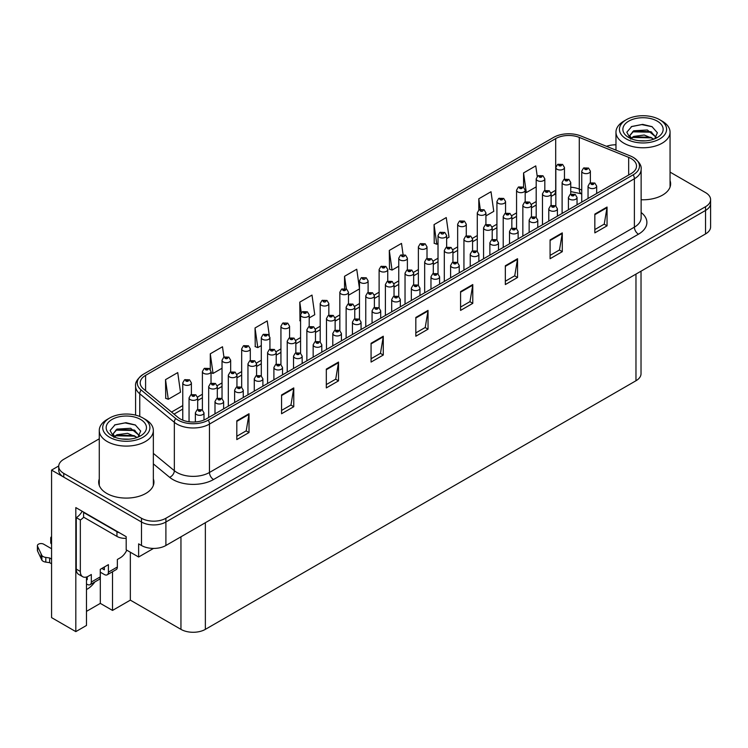 <?xml version="1.0" encoding="UTF-8"?>
<svg xmlns="http://www.w3.org/2000/svg" width="748" height="748" viewBox="0 0 748 748"><rect width="100%" height="100%" fill="white"/><g stroke="black" fill="none" stroke-linecap="round" stroke-linejoin="round"><path stroke-width="1.12" d="M86.478 589.536A18.41 10.631 120 0 0 87.292 589.097A18.41 10.631 120 0 0 94.856 581.935M86.478 577.026L86.478 625.459L75.819 631.621L75.819 507.593L126.188 536.671L126.188 549.827L138.632 557.008L138.632 543.861L141.484 545.498A17.26 9.967 0 0 0 165.897 545.498L705.542 233.937A17.26 9.967 0 0 0 710.6 226.896L710.6 203.4A17.26 9.967 0 0 1 705.542 210.45A17.26 9.967 0 0 0 710.6 203.4L710.6 199.641A17.26 9.967 0 0 0 705.542 192.601L670.058 172.105M153.518 548.424L138.632 557.008M615.969 144.635L614.978 144.822M99.269 438.805L63.776 459.3A17.26 9.967 0 0 0 58.718 466.341A17.26 9.967 0 0 0 63.776 473.391L141.484 518.252A17.26 9.967 0 0 0 165.897 518.252L165.897 522.01L705.542 210.45L165.897 522.01A17.26 9.967 0 0 1 141.484 522.01A17.26 9.967 0 0 0 165.897 522.01L165.897 545.498M75.819 631.621L51.575 617.614L51.575 470.099L141.484 522.01L63.776 477.149A17.26 9.967 0 0 1 58.718 470.099L58.718 466.341M58.737 465.967L51.575 470.099M641.027 271.187L641.027 373.701A17.26 9.967 180 0 1 635.968 380.751L205.363 629.358A17.26 9.967 180 0 1 180.951 629.358L130.339 600.139L130.339 552.22M130.339 600.139L112.518 610.424L112.518 571.734M86.478 611.368L100.316 603.384L112.518 610.424M100.316 603.384L100.316 572.192M99.269 478.916A27.62 15.942 0 0 0 98.689 482.151A27.62 15.942 0 0 0 106.777 493.428A27.62 15.942 0 0 0 136.875 496.878A27.62 15.942 0 0 0 153.929 482.151A27.62 15.942 0 0 0 153.349 478.916M99.269 482.675A27.62 15.942 0 0 0 98.886 484.031M631.134 158.557A18.41 10.631 180 0 1 636.52 166.075A18.41 10.631 180 0 1 631.134 173.592L206.214 418.917A18.41 10.631 180 0 1 178.118 417.496L143.532 388.979A18.41 10.631 180 0 1 140.203 382.883A18.41 10.631 180 0 1 145.589 375.365L555.699 138.595A18.41 10.631 180 0 1 579.279 137.398L628.675 157.37A18.41 10.631 180 0 1 631.134 158.557M633.219 157.351A21.374 12.342 0 0 0 630.368 155.967L580.981 136.005A21.374 12.342 0 0 0 553.614 137.389L143.504 374.159A21.374 12.342 0 0 0 143.205 374.337A21.374 12.342 0 0 0 141.11 389.96L175.687 418.478A21.374 12.342 0 0 0 208.309 420.124L633.219 174.798A21.374 12.342 0 0 0 633.519 157.529A21.374 12.342 0 0 0 633.219 157.351M236.807 420.797L236.807 439.59L249.019 432.54L249.019 413.747L236.807 420.797M236.807 436.252L246.214 430.829L248.962 414.373A4.6 2.655 -120 0 0 249.019 413.747M246.129 430.876L249.019 432.54M281.566 394.963L281.566 413.747L293.768 406.706L293.768 387.913L281.566 394.963M281.566 410.418L290.963 404.986L293.721 388.539A4.6 2.655 -120 0 0 293.768 387.913M290.879 405.033L293.768 406.706M326.315 369.119L326.315 387.913L338.526 380.863L338.526 362.069L326.315 369.119M326.315 384.575L335.721 379.152L338.47 362.696A4.6 2.655 -120 0 0 338.526 362.069M335.637 379.199L338.526 380.863M371.073 343.285L371.073 362.069L383.275 355.029L383.275 336.235L371.073 343.285M371.073 358.741L380.47 353.308L383.228 336.862A4.6 2.655 -120 0 0 383.275 336.235M380.386 353.355L383.275 355.029M594.838 214.087L594.838 232.88L607.049 225.831L607.049 207.046L594.838 214.087M594.838 229.552L604.244 224.119L606.993 207.663A4.6 2.655 -120 0 0 607.049 207.046M604.16 224.166L607.049 225.831M550.089 239.93L550.089 258.724L562.29 251.674L562.29 232.88L550.089 239.93M550.089 255.386L559.485 249.963L562.244 233.507A4.6 2.655 -120 0 0 562.29 232.88M559.401 250.01L562.29 251.674M505.33 265.764L505.33 284.558L517.541 277.508L517.541 258.724L505.33 265.764M505.33 281.22L514.736 275.797L517.485 259.341A4.6 2.655 -120 0 0 517.541 258.724M514.652 275.844L517.541 277.508M460.581 291.608L460.581 310.401L472.783 303.351L472.783 284.558L460.581 291.608M460.581 307.063L469.978 301.631L472.736 285.184A4.6 2.655 -120 0 0 472.783 284.558M469.894 301.687L472.783 303.351M415.823 317.442L415.823 336.235L428.034 329.185L428.034 310.392L415.823 317.442M415.823 332.897L425.229 327.474L427.978 311.018A4.6 2.655 -120 0 0 428.034 310.392M425.144 327.521L428.034 329.185M641.13 199.744A27.62 15.942 0 0 0 670.629 183.84A27.62 15.942 0 0 0 670.058 180.595M165.897 518.252L705.542 206.691A17.26 9.967 0 0 0 710.6 199.641M615.969 144.813A17.26 9.967 0 0 0 606.497 146.318M269.299 335.562L267.242 320.92L255.04 327.97L255.236 346.642M223.942 357.123L222.493 346.754L210.282 353.804L210.282 369.428M165.532 379.647L168.281 399.273L180.492 392.233L177.734 372.598L165.532 379.647L165.729 398.319M403.06 254.488L401.508 243.409L389.297 250.449L389.493 269.13M446.649 238.565L449.015 237.2L446.257 217.565L434.055 224.615L434.251 243.287M485.92 215.892L493.764 211.366L491.015 191.731L478.804 198.772L478.804 209.992M537.242 176.378L535.764 165.888L523.563 172.938L523.563 187.243M309.204 317.919L314.749 314.712L312 295.086L299.789 302.127L299.985 320.808M359.479 288.7L356.749 269.243L344.548 276.293L344.548 288.513M348.475 295.245L359.479 288.896M344.548 276.293L346.324 288.971M389.297 250.449L392.055 270.084L398.749 266.223M392.055 270.084L389.297 269.056M434.055 224.615L436.804 244.25L438.019 243.549M436.804 244.25L434.055 243.222M478.804 198.772L480.281 209.309M523.563 172.938L526.312 192.573L536.194 186.869M526.312 192.573L525.19 192.152M300.574 321.023L299.789 320.733M299.789 302.127L301.285 312.795M255.04 327.97L257.789 347.605L261.304 345.576M269.935 340.592L269.935 340.116M257.789 347.605L255.04 346.567M210.282 353.804L213.04 373.439L222.034 368.24M213.04 373.439L211.03 372.691M168.281 399.273L165.532 398.245M153.733 484.031A27.62 15.942 0 0 0 153.349 482.675M670.432 185.719A27.62 15.942 0 0 0 670.058 184.354M564.46 179.165L564.46 167.505A4.32 2.487 180 0 1 561.795 169.805A4.32 2.487 180 0 1 557.092 169.272A4.32 2.487 180 0 1 555.829 167.505L557.55 164.513A2.88 1.73 57.8 0 1 559.083 164.597A1.44 0.832 0 0 0 559.121 165.747A1.44 0.832 0 0 0 561.159 165.747A1.44 0.832 0 0 0 561.159 164.569A1.44 0.832 0 0 0 559.167 164.541L560.72 165.158L559.738 165.392L559.083 164.597M559.167 164.541A2.88 1.59 -117.9 0 0 557.821 164.354A2.88 1.59 -117.9 0 0 557.699 164.429M590.378 182.802L590.378 171.152A4.32 2.487 180 0 1 587.713 173.452A4.32 2.487 180 0 1 583.01 172.91A4.32 2.487 180 0 1 581.748 171.152L583.468 168.15A2.88 1.73 57.8 0 1 585.001 168.235A1.44 0.832 0 0 0 585.039 169.385A1.44 0.832 0 0 0 587.077 169.385A1.44 0.832 0 0 0 587.077 168.207A1.44 0.832 0 0 0 585.086 168.188L586.638 168.796L585.656 169.029L585.001 168.235M585.665 169.039L585.665 168.552M585.086 168.188A2.88 1.59 -117.9 0 0 583.739 167.991A2.88 1.59 -117.9 0 0 583.618 168.076M596.68 193.48L596.68 186.112A4.32 2.487 180 0 1 594.015 188.412A4.32 2.487 180 0 1 589.312 187.87A4.32 2.487 180 0 1 588.05 186.112L589.77 183.11A2.88 1.73 57.8 0 1 591.303 183.204A1.44 0.832 0 0 0 591.35 184.345A1.44 0.832 0 0 0 593.379 184.345A1.44 0.832 0 0 0 593.379 183.176A1.44 0.832 0 0 0 591.397 183.148L592.94 183.765L591.958 183.999L591.303 183.204M591.977 184.008L591.977 183.512M591.397 183.148A2.88 1.59 -117.9 0 0 590.05 182.951A2.88 1.59 -117.9 0 0 589.92 183.036M544.825 190.497L544.825 178.847A4.32 2.487 180 0 1 542.16 181.147A4.32 2.487 180 0 1 537.457 180.605A4.32 2.487 180 0 1 536.194 178.847L537.915 175.845A2.88 1.73 57.8 0 1 539.448 175.93A1.44 0.832 0 0 0 539.486 177.08A1.44 0.832 0 0 0 541.524 177.08A1.44 0.832 0 0 0 541.524 175.902A1.44 0.832 0 0 0 539.532 175.883L541.085 176.491L540.103 176.724L539.448 175.93M539.532 175.883A2.88 1.59 -117.9 0 0 538.186 175.687A2.88 1.59 -117.9 0 0 538.064 175.771M525.19 201.838L525.19 190.179A4.32 2.487 180 0 1 522.525 192.479A4.32 2.487 180 0 1 517.822 191.937A4.32 2.487 180 0 1 516.559 190.179L518.28 187.187A2.88 1.73 57.8 0 1 519.813 187.271A1.44 0.832 0 0 0 519.86 188.421A1.44 0.832 0 0 0 521.889 188.421A1.44 0.832 0 0 0 521.889 187.243A1.44 0.832 0 0 0 519.897 187.215L521.45 187.832L520.468 188.066L519.813 187.271M519.897 187.215A2.88 1.59 -117.9 0 0 518.551 187.019A2.88 1.59 -117.9 0 0 518.429 187.103M505.555 213.171L505.555 201.511A4.32 2.487 180 0 1 502.89 203.821A4.32 2.487 180 0 1 498.187 203.278A4.32 2.487 180 0 1 496.924 201.511L498.645 198.519A2.88 1.73 57.8 0 1 500.178 198.603A1.44 0.832 0 0 0 500.225 199.753A1.44 0.832 0 0 0 502.254 199.753A1.44 0.832 0 0 0 502.254 198.575A1.44 0.832 0 0 0 500.262 198.557L501.815 199.164L500.833 199.398L500.178 198.603M500.262 198.557A2.88 1.59 -117.9 0 0 498.925 198.36A2.88 1.59 -117.9 0 0 498.794 198.444M485.92 224.503L485.92 212.853A4.32 2.487 180 0 1 483.255 215.153A4.32 2.487 180 0 1 478.552 214.611A4.32 2.487 180 0 1 477.289 212.853L479.01 209.851A2.88 1.73 57.8 0 1 480.543 209.945A1.44 0.832 0 0 0 480.59 211.086A1.44 0.832 0 0 0 482.619 211.086A1.44 0.832 0 0 0 482.619 209.917A1.44 0.832 0 0 0 480.627 209.889L481.216 210.253M480.627 209.889A2.88 1.59 -117.9 0 0 479.29 209.692A2.88 1.59 -117.9 0 0 479.159 209.777M481.179 210.282L480.543 209.945M570.743 194.134L570.743 182.484A4.32 2.487 180 0 1 568.078 184.784A4.32 2.487 180 0 1 563.375 184.242A4.32 2.487 180 0 1 562.113 182.484L563.833 179.492A2.88 1.73 57.8 0 1 565.366 179.576A1.44 0.832 0 0 0 565.404 180.726A1.44 0.832 0 0 0 567.442 180.726A1.44 0.832 0 0 0 567.442 179.548A1.44 0.832 0 0 0 565.451 179.52L567.003 180.137L566.021 180.371L565.366 179.576M566.04 180.38L566.04 179.894M565.451 179.52A2.88 1.59 -117.9 0 0 564.104 179.324A2.88 1.59 -117.9 0 0 563.983 179.408M551.108 205.476L551.108 193.816A4.32 2.487 180 0 1 548.443 196.126A4.32 2.487 180 0 1 543.74 195.583A4.32 2.487 180 0 1 542.478 193.816L544.198 190.824A2.88 1.73 57.8 0 1 545.731 190.908A1.44 0.832 0 0 0 545.769 192.058A1.44 0.832 0 0 0 547.807 192.058A1.44 0.832 0 0 0 547.807 190.88A1.44 0.832 0 0 0 545.816 190.862L547.368 191.469L546.386 191.703L545.731 190.908M546.405 191.712L546.405 191.226M545.816 190.862A2.88 1.59 -117.9 0 0 544.469 190.665A2.88 1.59 -117.9 0 0 544.348 190.749M531.473 216.808L531.473 205.158A4.32 2.487 180 0 1 528.808 207.458A4.32 2.487 180 0 1 524.105 206.916A4.32 2.487 180 0 1 522.843 205.158L524.563 202.156A2.88 1.73 57.8 0 1 526.096 202.241A1.44 0.832 0 0 0 526.134 203.391A1.44 0.832 0 0 0 528.172 203.391A1.44 0.832 0 0 0 528.172 202.222A1.44 0.832 0 0 0 526.181 202.194L527.733 202.811L526.751 203.045L526.096 202.241M526.77 203.054L526.77 202.558M526.181 202.194A2.88 1.59 -117.9 0 0 524.834 201.997A2.88 1.59 -117.9 0 0 524.713 202.082M511.838 228.14L511.838 216.49A4.32 2.487 180 0 1 509.173 218.79A4.32 2.487 180 0 1 504.47 218.257A4.32 2.487 180 0 1 503.208 216.49L504.928 213.498A2.88 1.73 57.8 0 1 506.461 213.582A1.44 0.832 0 0 0 506.499 214.732A1.44 0.832 0 0 0 508.537 214.732A1.44 0.832 0 0 0 508.537 213.554A1.44 0.832 0 0 0 506.546 213.526L508.098 214.143L507.116 214.377L506.461 213.582M507.135 214.386L507.135 213.9M506.546 213.526A2.88 1.59 -117.9 0 0 505.199 213.339A2.88 1.59 -117.9 0 0 505.078 213.414M577.045 204.821L577.045 197.444A4.32 2.487 180 0 1 574.38 199.744A4.32 2.487 180 0 1 569.677 199.211A4.32 2.487 180 0 1 568.415 197.444L570.135 194.452A2.88 1.73 57.8 0 1 571.668 194.536A1.44 0.832 0 0 0 571.715 195.686A1.44 0.832 0 0 0 573.744 195.686A1.44 0.832 0 0 0 573.744 194.508A1.44 0.832 0 0 0 571.762 194.489L573.305 195.097L572.323 195.331L571.668 194.536M572.342 195.34L572.342 194.854M571.762 194.489A2.88 1.59 -117.9 0 0 570.415 194.293A2.88 1.59 -117.9 0 0 570.285 194.368M557.41 216.153L557.41 208.786A4.32 2.487 180 0 1 554.745 211.086A4.32 2.487 180 0 1 550.042 210.543A4.32 2.487 180 0 1 548.78 208.786L550.5 205.784A2.88 1.73 57.8 0 1 552.033 205.868A1.44 0.832 0 0 0 552.08 207.018A1.44 0.832 0 0 0 554.109 207.018A1.44 0.832 0 0 0 554.109 205.85A1.44 0.832 0 0 0 552.127 205.822L553.67 206.429L552.688 206.672L552.033 205.868M552.707 206.682L552.707 206.186M552.127 205.822A2.88 1.59 -117.9 0 0 550.78 205.625A2.88 1.59 -117.9 0 0 550.65 205.709M537.775 227.495L537.775 220.118A4.32 2.487 180 0 1 535.11 222.418A4.32 2.487 180 0 1 530.407 221.876A4.32 2.487 180 0 1 529.145 220.118L530.865 217.126A2.88 1.73 57.8 0 1 532.398 217.21A1.44 0.832 0 0 0 532.445 218.36A1.44 0.832 0 0 0 534.474 218.36A1.44 0.832 0 0 0 534.474 217.182A1.44 0.832 0 0 0 532.492 217.154L534.035 217.771L533.053 218.005L532.398 217.21M533.072 218.014L533.072 217.528M532.492 217.154A2.88 1.59 -117.9 0 0 531.145 216.967A2.88 1.59 -117.9 0 0 531.015 217.042M518.14 238.827L518.14 231.45A4.32 2.487 180 0 1 515.475 233.759A4.32 2.487 180 0 1 510.772 233.217A4.32 2.487 180 0 1 509.51 231.45L511.23 228.458A2.88 1.73 57.8 0 1 512.763 228.542A1.44 0.832 0 0 0 512.81 229.692A1.44 0.832 0 0 0 514.839 229.692A1.44 0.832 0 0 0 514.839 228.514A1.44 0.832 0 0 0 512.857 228.495L514.4 229.103L513.418 229.337L512.763 228.542M513.437 229.346L513.437 228.86M512.857 228.495A2.88 1.59 -117.9 0 0 511.51 228.299A2.88 1.59 -117.9 0 0 511.38 228.383M645.627 140.867L638.549 140.68M640.559 140.876L643.598 140.961M653.939 139.109L644.243 135.014L633.659 136.435L631.003 138.305M653.649 139.212L650.769 137.295L633.659 136.809L630.629 139.147M656.155 137.314L647.347 129.984L633.65 130.797L629.779 135.491L631.695 138.96M629.788 135.668L633.659 131.171L650.854 131.695L656.09 137.389M662.13 121.12L659.689 119.708A23.59 13.623 180 0 1 659.689 138.969A23.59 13.623 180 0 1 626.328 138.969A23.59 13.623 180 0 1 626.328 119.708A23.59 13.623 180 0 1 659.689 119.708L662.13 121.12A27.04 15.614 180 0 1 670.058 132.162A27.04 15.614 180 0 1 662.13 143.195A27.04 15.614 180 0 1 623.888 143.195A27.04 15.614 180 0 1 615.969 132.162A27.04 15.614 180 0 1 623.888 121.12L626.328 119.708M628.769 121.12A20.14 11.622 180 0 1 657.249 121.12A20.14 11.622 180 0 1 657.249 137.557A20.14 11.622 180 0 1 628.769 137.557A20.14 11.622 180 0 1 628.769 121.12M654.706 138.801L657.389 132.751L651.994 126.646L642.682 124.374L631.761 126.487L626.815 132.19L630.143 138.287M651.789 132.209L632.499 131.816M652.247 126.777L641.784 124.598L631.508 126.608M651.77 137.847L632.49 137.454M128.927 439.179L121.849 438.992M123.85 439.198L126.898 439.272M137.239 437.421L127.543 433.335L116.95 434.747L114.304 436.626M136.949 437.524L134.07 435.607L116.95 435.13L113.93 437.458M139.455 435.626L130.648 428.295L116.95 429.109L113.079 433.812L114.996 437.271M113.079 433.98L116.95 429.492L134.154 430.007L139.39 435.701M145.43 419.432L142.99 418.02A23.59 13.623 180 0 1 142.99 437.29A23.59 13.623 180 0 1 109.629 437.29A23.59 13.623 180 0 1 109.629 418.02A23.59 13.623 180 0 1 142.99 418.02L145.43 419.432A27.04 15.614 180 0 1 153.349 430.474A27.04 15.614 180 0 1 145.43 441.516A27.04 15.614 180 0 1 107.188 441.516A27.04 15.614 180 0 1 99.269 430.474A27.04 15.614 180 0 1 107.188 419.432L109.629 418.02M112.069 419.432A20.14 11.622 180 0 1 140.549 419.432A20.14 11.622 180 0 1 140.549 435.878A20.14 11.622 180 0 1 112.069 435.878A20.14 11.622 180 0 1 112.069 419.432M138.006 437.122L140.689 431.072L135.285 424.958L125.973 422.695L115.052 424.799L110.115 430.502L113.444 436.598M135.089 430.53L115.8 430.128M135.538 425.088L125.084 422.91L114.809 424.92M135.07 436.159L115.79 435.775M126.786 550.173A11.51 6.648 -60 0 1 120.204 557.84L117.361 559.476L117.361 566.993L108.404 572.164A5.75 3.319 60 0 1 107.216 574.801A5.75 3.319 60 0 1 104.337 574.511L100.269 572.164M108.404 572.164L108.404 564.647L100.269 569.35L100.269 576.858L91.321 582.028L91.321 574.511L88.47 576.156A11.51 6.648 -60 0 1 82.719 576.727A11.51 6.648 -60 0 1 80.335 571.463L80.335 519.972L76.268 517.625A11.51 6.648 120 0 0 82.177 511.267M101.896 568.405L104.337 569.817L104.337 566.993M119.558 532.838A11.51 6.648 180 0 1 116.95 531.716L83.589 512.455A11.51 6.648 0 0 0 83.935 512.277M83.589 512.455L83.589 517.149L116.95 536.41A11.51 6.648 0 0 0 126.188 538.326M82.719 576.727L78.652 574.38A11.51 6.648 -60 0 1 76.268 569.106L76.268 517.625M83.683 517.205A11.51 6.648 -60 0 1 80.335 519.972M86.478 579.233L87.254 579.681L87.254 576.755M51.575 563.777L49.639 562.664L49.639 557.961L51.575 559.083M91.321 582.028A5.75 3.319 60 0 1 90.125 584.665A5.75 3.319 60 0 1 87.254 584.375L86.478 583.936M51.575 548.742L43.674 544.189A3.675 2.122 180 0 0 39.672 543.721A3.675 2.122 180 0 0 37.4 545.685A3.675 2.122 180 0 0 37.522 546.236L41.888 555.502A5.75 3.319 0 0 0 45.806 557.419L49.639 557.961M49.639 562.664L45.806 562.122L45.806 557.419M41.888 555.502L41.888 560.196L37.522 550.93A3.675 2.122 0 0 1 37.4 550.378L37.4 545.685M41.888 560.196A5.75 3.319 0 0 0 45.806 562.122M90.125 584.665L99.082 579.494A5.75 3.319 -120 0 0 100.269 576.858M41.112 553.969L41.112 558.663M107.216 574.801L116.164 569.63A5.75 3.319 -120 0 0 117.361 566.993M51.575 539.336A3.675 2.122 180 0 1 50.733 537.99A3.675 2.122 180 0 1 51.575 536.634M50.733 537.99L50.733 542.683A3.675 2.122 0 0 0 51.575 544.03M466.285 235.844L466.285 224.185A4.32 2.487 180 0 1 463.62 226.485A4.32 2.487 180 0 1 458.917 225.952A4.32 2.487 180 0 1 457.654 224.185L459.375 221.193A2.88 1.73 57.8 0 1 460.908 221.277A1.44 0.832 0 0 0 460.955 222.427A1.44 0.832 0 0 0 462.984 222.427A1.44 0.832 0 0 0 462.984 221.249A1.44 0.832 0 0 0 460.992 221.221L462.545 221.838L461.563 222.072L460.908 221.277M460.992 221.221A2.88 1.59 -117.9 0 0 459.655 221.034A2.88 1.59 -117.9 0 0 459.524 221.109M446.649 247.177L446.649 235.527A4.32 2.487 180 0 1 443.985 237.827A4.32 2.487 180 0 1 439.282 237.284A4.32 2.487 180 0 1 438.019 235.527L439.74 232.525A2.88 1.73 57.8 0 1 441.273 232.609A1.44 0.832 0 0 0 441.32 233.759A1.44 0.832 0 0 0 443.349 233.759A1.44 0.832 0 0 0 443.349 232.591A1.44 0.832 0 0 0 441.367 232.563L441.946 232.927M441.367 232.563A2.88 1.59 -117.9 0 0 440.02 232.366A2.88 1.59 -117.9 0 0 439.889 232.45M441.909 233.395L441.273 232.609M427.014 258.518L427.014 246.859A4.32 2.487 180 0 1 424.35 249.159A4.32 2.487 180 0 1 419.647 248.617A4.32 2.487 180 0 1 418.384 246.859L420.105 243.867A2.88 1.73 57.8 0 1 421.638 243.951A1.44 0.832 0 0 0 421.685 245.101A1.44 0.832 0 0 0 423.714 245.101A1.44 0.832 0 0 0 423.714 243.923A1.44 0.832 0 0 0 421.732 243.895L423.274 244.512L422.293 244.746L421.638 243.951M421.732 243.895A2.88 1.59 -117.9 0 0 420.385 243.698A2.88 1.59 -117.9 0 0 420.254 243.783M407.38 269.85L407.38 258.191A4.32 2.487 180 0 1 404.715 260.5A4.32 2.487 180 0 1 400.012 259.958A4.32 2.487 180 0 1 398.749 258.191L400.47 255.199A2.88 1.73 57.8 0 1 402.003 255.283A1.44 0.832 0 0 0 402.05 256.433A1.44 0.832 0 0 0 404.079 256.433A1.44 0.832 0 0 0 404.079 255.255A1.44 0.832 0 0 0 402.097 255.236L402.676 255.601M402.097 255.236A2.88 1.59 -117.9 0 0 400.75 255.04A2.88 1.59 -117.9 0 0 400.619 255.124M402.639 256.068L402.003 255.283M387.745 281.183L387.745 269.532A4.32 2.487 180 0 1 385.08 271.833A4.32 2.487 180 0 1 380.377 271.29A4.32 2.487 180 0 1 379.114 269.532L380.835 266.531A2.88 1.73 57.8 0 1 382.368 266.625A1.44 0.832 0 0 0 382.415 267.765A1.44 0.832 0 0 0 384.444 267.765A1.44 0.832 0 0 0 384.444 266.597A1.44 0.832 0 0 0 382.462 266.569L384.005 267.186L383.023 267.419L382.368 266.625M382.462 266.569A2.88 1.59 -117.9 0 0 381.115 266.372A2.88 1.59 -117.9 0 0 380.984 266.456M368.11 292.524L368.11 280.865A4.32 2.487 180 0 1 365.445 283.165A4.32 2.487 180 0 1 360.742 282.632A4.32 2.487 180 0 1 359.479 280.865L361.2 277.873A2.88 1.73 57.8 0 1 362.733 277.957A1.44 0.832 0 0 0 362.78 279.107A1.44 0.832 0 0 0 364.809 279.107A1.44 0.832 0 0 0 364.809 277.929A1.44 0.832 0 0 0 362.827 277.901L363.406 278.275M362.827 277.901A2.88 1.59 -117.9 0 0 361.48 277.714A2.88 1.59 -117.9 0 0 361.349 277.789M363.369 278.742L362.733 277.957M348.475 303.856L348.475 292.206A4.32 2.487 180 0 1 345.81 294.506A4.32 2.487 180 0 1 341.107 293.964A4.32 2.487 180 0 1 339.844 292.206L341.565 289.205A2.88 1.73 57.8 0 1 343.098 289.289A1.44 0.832 0 0 0 343.145 290.439A1.44 0.832 0 0 0 345.174 290.439A1.44 0.832 0 0 0 345.174 289.27A1.44 0.832 0 0 0 343.192 289.242L344.735 289.85L343.753 290.084L343.098 289.289M343.192 289.242A2.88 1.59 -117.9 0 0 341.845 289.046A2.88 1.59 -117.9 0 0 341.714 289.13M328.839 315.198L328.839 303.538A4.32 2.487 180 0 1 326.175 305.839A4.32 2.487 180 0 1 321.472 305.296A4.32 2.487 180 0 1 320.209 303.538L321.93 300.546A2.88 1.73 57.8 0 1 323.463 300.631A1.44 0.832 0 0 0 323.51 301.781A1.44 0.832 0 0 0 325.539 301.781A1.44 0.832 0 0 0 325.539 300.603A1.44 0.832 0 0 0 323.557 300.574L324.136 300.948M323.557 300.574A2.88 1.59 -117.9 0 0 322.21 300.387A2.88 1.59 -117.9 0 0 322.079 300.462M324.099 301.416L323.463 300.631M309.204 326.53L309.204 314.871A4.32 2.487 180 0 1 306.54 317.18A4.32 2.487 180 0 1 301.837 316.638A4.32 2.487 180 0 1 300.574 314.871L302.295 311.879A2.88 1.73 57.8 0 1 303.828 311.963A1.44 0.832 0 0 0 303.875 313.113A1.44 0.832 0 0 0 305.904 313.113A1.44 0.832 0 0 0 305.904 311.935A1.44 0.832 0 0 0 303.922 311.916L305.464 312.524L304.483 312.757L303.828 311.963M303.922 311.916A2.88 1.59 -117.9 0 0 302.575 311.72A2.88 1.59 -117.9 0 0 302.444 311.804M492.203 239.482L492.203 227.831A4.32 2.487 180 0 1 489.538 230.132A4.32 2.487 180 0 1 484.835 229.589A4.32 2.487 180 0 1 483.573 227.831L485.293 224.83A2.88 1.73 57.8 0 1 486.826 224.914A1.44 0.832 0 0 0 486.864 226.064A1.44 0.832 0 0 0 488.902 226.064A1.44 0.832 0 0 0 488.902 224.896A1.44 0.832 0 0 0 486.911 224.868L488.463 225.475L487.481 225.709L486.826 224.914M487.5 225.728L487.5 225.232M486.911 224.868A2.88 1.59 -117.9 0 0 485.564 224.671A2.88 1.59 -117.9 0 0 485.443 224.755M472.568 250.814L472.568 239.164A4.32 2.487 180 0 1 469.903 241.464A4.32 2.487 180 0 1 465.2 240.921A4.32 2.487 180 0 1 463.938 239.164L465.658 236.172A2.88 1.73 57.8 0 1 467.191 236.256A1.44 0.832 0 0 0 467.229 237.406A1.44 0.832 0 0 0 469.267 237.406A1.44 0.832 0 0 0 469.267 236.228A1.44 0.832 0 0 0 467.276 236.2L468.828 236.817L467.846 237.051L467.191 236.256M467.865 237.06L467.865 236.574M467.276 236.2A2.88 1.59 -117.9 0 0 465.929 236.003A2.88 1.59 -117.9 0 0 465.808 236.088M452.933 262.155L452.933 250.496A4.32 2.487 180 0 1 450.268 252.805A4.32 2.487 180 0 1 445.565 252.263A4.32 2.487 180 0 1 444.303 250.496L446.023 247.504A2.88 1.73 57.8 0 1 447.556 247.588A1.44 0.832 0 0 0 447.603 248.738A1.44 0.832 0 0 0 449.632 248.738A1.44 0.832 0 0 0 449.632 247.56A1.44 0.832 0 0 0 447.641 247.541L449.193 248.149L448.211 248.383L447.556 247.588M448.23 248.392L448.23 247.906M447.641 247.541A2.88 1.59 -117.9 0 0 446.294 247.345A2.88 1.59 -117.9 0 0 446.173 247.429M433.298 273.488L433.298 261.837A4.32 2.487 180 0 1 430.633 264.137A4.32 2.487 180 0 1 425.93 263.595A4.32 2.487 180 0 1 424.668 261.837L426.388 258.836A2.88 1.73 57.8 0 1 427.921 258.93A1.44 0.832 0 0 0 427.968 260.07A1.44 0.832 0 0 0 429.997 260.07A1.44 0.832 0 0 0 429.997 258.901A1.44 0.832 0 0 0 428.006 258.873L429.558 259.491L428.576 259.724L427.921 258.93M428.595 259.734L428.595 259.238M428.006 258.873A2.88 1.59 -117.9 0 0 426.669 258.677A2.88 1.59 -117.9 0 0 426.538 258.761M413.663 284.82L413.663 273.17A4.32 2.487 180 0 1 410.998 275.47A4.32 2.487 180 0 1 406.295 274.937A4.32 2.487 180 0 1 405.033 273.17L406.753 270.178A2.88 1.73 57.8 0 1 408.286 270.262A1.44 0.832 0 0 0 408.333 271.412A1.44 0.832 0 0 0 410.362 271.412A1.44 0.832 0 0 0 410.362 270.234A1.44 0.832 0 0 0 408.371 270.206L409.923 270.823L408.941 271.056L408.286 270.262M408.96 271.066L408.96 270.58M408.371 270.206A2.88 1.59 -117.9 0 0 407.034 270.019A2.88 1.59 -117.9 0 0 406.903 270.093M394.028 296.161L394.028 284.511A4.32 2.487 180 0 1 391.363 286.811A4.32 2.487 180 0 1 386.66 286.269A4.32 2.487 180 0 1 385.398 284.511L387.118 281.51A2.88 1.73 57.8 0 1 388.651 281.594A1.44 0.832 0 0 0 388.698 282.744A1.44 0.832 0 0 0 390.727 282.744A1.44 0.832 0 0 0 390.727 281.575A1.44 0.832 0 0 0 388.736 281.547L390.288 282.155L389.306 282.389L388.651 281.594M389.325 282.407L389.325 281.912M388.736 281.547A2.88 1.59 -117.9 0 0 387.399 281.351A2.88 1.59 -117.9 0 0 387.268 281.435M374.393 307.493L374.393 295.843A4.32 2.487 180 0 1 371.728 298.143A4.32 2.487 180 0 1 367.025 297.601A4.32 2.487 180 0 1 365.763 295.843L367.483 292.851A2.88 1.73 57.8 0 1 369.016 292.936A1.44 0.832 0 0 0 369.063 294.086A1.44 0.832 0 0 0 371.092 294.086A1.44 0.832 0 0 0 371.092 292.907A1.44 0.832 0 0 0 369.11 292.879L370.653 293.496L369.671 293.73L369.016 292.936M369.69 293.74L369.69 293.253M369.11 292.879A2.88 1.59 -117.9 0 0 367.764 292.692A2.88 1.59 -117.9 0 0 367.633 292.767M354.758 318.835L354.758 307.176A4.32 2.487 180 0 1 352.093 309.485A4.32 2.487 180 0 1 347.39 308.943A4.32 2.487 180 0 1 346.128 307.176L347.848 304.184A2.88 1.73 57.8 0 1 349.381 304.268A1.44 0.832 0 0 0 349.428 305.418A1.44 0.832 0 0 0 351.457 305.418A1.44 0.832 0 0 0 351.457 304.24A1.44 0.832 0 0 0 349.475 304.221L351.018 304.829L350.036 305.062L349.381 304.268M350.055 305.072L350.055 304.586M349.475 304.221A2.88 1.59 -117.9 0 0 348.129 304.025A2.88 1.59 -117.9 0 0 347.998 304.109M335.123 330.167L335.123 318.517A4.32 2.487 180 0 1 332.458 320.817A4.32 2.487 180 0 1 327.755 320.275A4.32 2.487 180 0 1 326.493 318.517L328.213 315.516A2.88 1.73 57.8 0 1 329.746 315.609A1.44 0.832 0 0 0 329.793 316.75A1.44 0.832 0 0 0 331.822 316.75A1.44 0.832 0 0 0 331.822 315.581A1.44 0.832 0 0 0 329.84 315.553L331.383 316.17L330.401 316.404L329.746 315.609M330.42 316.413L330.42 315.918M329.84 315.553A2.88 1.59 -117.9 0 0 328.494 315.357A2.88 1.59 -117.9 0 0 328.363 315.441M315.488 341.499L315.488 329.849A4.32 2.487 180 0 1 312.823 332.149A4.32 2.487 180 0 1 308.12 331.616A4.32 2.487 180 0 1 306.858 329.849L308.578 326.857A2.88 1.73 57.8 0 1 310.111 326.941A1.44 0.832 0 0 0 310.158 328.091A1.44 0.832 0 0 0 312.187 328.091A1.44 0.832 0 0 0 312.187 326.913A1.44 0.832 0 0 0 310.205 326.885L311.748 327.502L310.766 327.736L310.111 326.941M310.785 327.746L310.785 327.259M310.205 326.885A2.88 1.59 -117.9 0 0 308.859 326.698A2.88 1.59 -117.9 0 0 308.728 326.773M498.505 250.159L498.505 242.791A4.32 2.487 180 0 1 495.84 245.092A4.32 2.487 180 0 1 491.137 244.549A4.32 2.487 180 0 1 489.875 242.791L491.595 239.79A2.88 1.73 57.8 0 1 493.128 239.884A1.44 0.832 0 0 0 493.175 241.024A1.44 0.832 0 0 0 495.204 241.024A1.44 0.832 0 0 0 495.204 239.856A1.44 0.832 0 0 0 493.222 239.828L494.765 240.445L493.783 240.678L493.128 239.884M493.802 240.688L493.802 240.192M493.222 239.828A2.88 1.59 -117.9 0 0 491.875 239.631A2.88 1.59 -117.9 0 0 491.745 239.715M478.87 261.501L478.87 254.124A4.32 2.487 180 0 1 476.205 256.424A4.32 2.487 180 0 1 471.502 255.891A4.32 2.487 180 0 1 470.24 254.124L471.96 251.132A2.88 1.73 57.8 0 1 473.493 251.216A1.44 0.832 0 0 0 473.54 252.366A1.44 0.832 0 0 0 475.578 252.366A1.44 0.832 0 0 0 475.578 251.188A1.44 0.832 0 0 0 473.587 251.169L475.13 251.777L474.148 252.011L473.493 251.216M474.167 252.02L474.167 251.534M473.587 251.169A2.88 1.59 -117.9 0 0 472.24 250.973A2.88 1.59 -117.9 0 0 472.11 251.057M459.235 272.833L459.235 265.465A4.32 2.487 180 0 1 456.57 267.765A4.32 2.487 180 0 1 451.867 267.223A4.32 2.487 180 0 1 450.605 265.465L452.325 262.464A2.88 1.73 57.8 0 1 453.858 262.548A1.44 0.832 0 0 0 453.905 263.698A1.44 0.832 0 0 0 455.943 263.698A1.44 0.832 0 0 0 455.943 262.529A1.44 0.832 0 0 0 453.952 262.501L455.495 263.109L454.513 263.352L453.858 262.548M454.532 263.361L454.532 262.866M453.952 262.501A2.88 1.59 -117.9 0 0 452.605 262.305A2.88 1.59 -117.9 0 0 452.475 262.389M454.513 263.352L454.494 262.885M439.6 284.175L439.6 276.797A4.32 2.487 180 0 1 436.935 279.098A4.32 2.487 180 0 1 432.232 278.555A4.32 2.487 180 0 1 430.97 276.797L432.69 273.805A2.88 1.73 57.8 0 1 434.223 273.89A1.44 0.832 0 0 0 434.27 275.04A1.44 0.832 0 0 0 436.308 275.04A1.44 0.832 0 0 0 436.308 273.861A1.44 0.832 0 0 0 434.317 273.833L435.86 274.451L434.878 274.684L434.223 273.89M434.897 274.694L434.897 274.207M434.317 273.833A2.88 1.59 -117.9 0 0 432.97 273.646A2.88 1.59 -117.9 0 0 432.84 273.721M419.965 295.507L419.965 288.13A4.32 2.487 180 0 1 417.3 290.439A4.32 2.487 180 0 1 412.597 289.897A4.32 2.487 180 0 1 411.335 288.13L413.055 285.138A2.88 1.73 57.8 0 1 414.588 285.222A1.44 0.832 0 0 0 414.635 286.372A1.44 0.832 0 0 0 416.673 286.372A1.44 0.832 0 0 0 416.673 285.194A1.44 0.832 0 0 0 414.682 285.175L416.225 285.783L415.243 286.017L414.588 285.222M415.262 286.026L415.262 285.54M414.682 285.175A2.88 1.59 -117.9 0 0 413.335 284.979A2.88 1.59 -117.9 0 0 413.205 285.063M400.33 306.848L400.33 299.471A4.32 2.487 180 0 1 397.665 301.771A4.32 2.487 180 0 1 392.971 301.229A4.32 2.487 180 0 1 391.7 299.471L393.42 296.479A2.88 1.73 57.8 0 1 394.953 296.563A1.44 0.832 0 0 0 395 297.704A1.44 0.832 0 0 0 397.038 297.704A1.44 0.832 0 0 0 397.038 296.535A1.44 0.832 0 0 0 395.047 296.507L396.59 297.124L395.608 297.358L394.953 296.563M395.627 297.367L395.627 296.872M395.047 296.507A2.88 1.59 -117.9 0 0 393.7 296.311A2.88 1.59 -117.9 0 0 393.57 296.395M380.695 318.181L380.695 310.803A4.32 2.487 180 0 1 378.039 313.103A4.32 2.487 180 0 1 373.336 312.571A4.32 2.487 180 0 1 372.065 310.803L373.785 307.811A2.88 1.73 57.8 0 1 375.318 307.896A1.44 0.832 0 0 0 375.365 309.046A1.44 0.832 0 0 0 377.403 309.046A1.44 0.832 0 0 0 377.403 307.867A1.44 0.832 0 0 0 375.412 307.849L376.955 308.457L375.973 308.69L375.318 307.896M375.992 308.7L375.992 308.213M375.412 307.849A2.88 1.59 -117.9 0 0 374.065 307.652A2.88 1.59 -117.9 0 0 373.944 307.737M361.06 329.513L361.06 322.145A4.32 2.487 180 0 1 358.404 324.445A4.32 2.487 180 0 1 353.701 323.903A4.32 2.487 180 0 1 352.43 322.145L354.15 319.144A2.88 1.73 57.8 0 1 355.693 319.228A1.44 0.832 0 0 0 355.73 320.378A1.44 0.832 0 0 0 357.768 320.378A1.44 0.832 0 0 0 357.768 319.209A1.44 0.832 0 0 0 355.777 319.181L357.32 319.789L356.338 320.032L355.693 319.228M356.357 320.041L356.357 319.546M355.777 319.181A2.88 1.59 -117.9 0 0 354.43 318.985A2.88 1.59 -117.9 0 0 354.309 319.069M341.425 340.854L341.425 333.477A4.32 2.487 180 0 1 338.769 335.777A4.32 2.487 180 0 1 334.066 335.235A4.32 2.487 180 0 1 332.795 333.477L334.524 330.485A2.88 1.73 57.8 0 1 336.058 330.569A1.44 0.832 0 0 0 336.095 331.719A1.44 0.832 0 0 0 338.133 331.719A1.44 0.832 0 0 0 338.133 330.541A1.44 0.832 0 0 0 336.142 330.513L337.694 331.13L336.703 331.364L336.058 330.569M336.722 331.373L336.722 330.887M336.142 330.513A2.88 1.59 -117.9 0 0 334.795 330.326A2.88 1.59 -117.9 0 0 334.674 330.401M321.799 352.186L321.799 344.809A4.32 2.487 180 0 1 319.134 347.119A4.32 2.487 180 0 1 314.431 346.576A4.32 2.487 180 0 1 313.16 344.809L314.889 341.817A2.88 1.73 57.8 0 1 316.423 341.901A1.44 0.832 0 0 0 316.46 343.051A1.44 0.832 0 0 0 318.498 343.051A1.44 0.832 0 0 0 318.498 341.873A1.44 0.832 0 0 0 316.507 341.855L318.059 342.462L317.068 342.696L316.423 341.901M317.087 342.706L317.087 342.219M316.507 341.855A2.88 1.59 -117.9 0 0 315.16 341.658A2.88 1.59 -117.9 0 0 315.039 341.743M289.57 337.862L289.57 326.212A4.32 2.487 180 0 1 286.905 328.512A4.32 2.487 180 0 1 282.202 327.97A4.32 2.487 180 0 1 280.939 326.212L282.66 323.211A2.88 1.73 57.8 0 1 284.193 323.304A1.44 0.832 0 0 0 284.24 324.445A1.44 0.832 0 0 0 286.278 324.445A1.44 0.832 0 0 0 286.278 323.276A1.44 0.832 0 0 0 284.287 323.248L284.866 323.613M284.287 323.248A2.88 1.59 -117.9 0 0 282.94 323.052A2.88 1.59 -117.9 0 0 282.809 323.136M284.829 324.09L284.193 323.304M269.935 349.204L269.935 337.544A4.32 2.487 180 0 1 267.27 339.844A4.32 2.487 180 0 1 262.567 339.312A4.32 2.487 180 0 1 261.304 337.544L263.025 334.552A2.88 1.73 57.8 0 1 264.558 334.637A1.44 0.832 0 0 0 264.605 335.787A1.44 0.832 0 0 0 266.643 335.787A1.44 0.832 0 0 0 266.643 334.608A1.44 0.832 0 0 0 264.652 334.58L266.195 335.197L265.213 335.431L264.558 334.637M264.652 334.58A2.88 1.59 -117.9 0 0 263.305 334.393A2.88 1.59 -117.9 0 0 263.174 334.468M250.299 360.536L250.299 348.886A4.32 2.487 180 0 1 247.635 351.186A4.32 2.487 180 0 1 242.932 350.644A4.32 2.487 180 0 1 241.669 348.886L243.39 345.885A2.88 1.73 57.8 0 1 244.923 345.969A1.44 0.832 0 0 0 244.97 347.119A1.44 0.832 0 0 0 247.008 347.119A1.44 0.832 0 0 0 247.008 345.95A1.44 0.832 0 0 0 245.017 345.922L246.56 346.53L245.578 346.763L244.923 345.969M245.596 346.782L245.596 346.287M245.017 345.922A2.88 1.59 -117.9 0 0 243.67 345.726A2.88 1.59 -117.9 0 0 243.539 345.81M230.665 371.878L230.665 360.218A4.32 2.487 180 0 1 228 362.518A4.32 2.487 180 0 1 223.297 361.976A4.32 2.487 180 0 1 222.034 360.218L223.755 357.226A2.88 1.73 57.8 0 1 225.288 357.31A1.44 0.832 0 0 0 225.335 358.46A1.44 0.832 0 0 0 227.373 358.46A1.44 0.832 0 0 0 227.373 357.282A1.44 0.832 0 0 0 225.382 357.254L226.924 357.871L225.943 358.105L225.288 357.31M225.382 357.254A2.88 1.59 -117.9 0 0 224.035 357.067A2.88 1.59 -117.9 0 0 223.904 357.142M211.03 383.21L211.03 371.55A4.32 2.487 180 0 1 208.365 373.86A4.32 2.487 180 0 1 203.671 373.317A4.32 2.487 180 0 1 202.399 371.55L204.12 368.558A2.88 1.73 57.8 0 1 205.653 368.642A1.44 0.832 0 0 0 205.7 369.793A1.44 0.832 0 0 0 207.738 369.793A1.44 0.832 0 0 0 207.738 368.614A1.44 0.832 0 0 0 205.747 368.596L207.29 369.203L206.308 369.437L205.653 368.642M206.326 369.447L206.326 368.96M205.747 368.596A2.88 1.59 -117.9 0 0 204.4 368.399A2.88 1.59 -117.9 0 0 204.269 368.484M191.394 394.542L191.394 382.892A4.32 2.487 180 0 1 188.739 385.192A4.32 2.487 180 0 1 184.036 384.65A4.32 2.487 180 0 1 182.764 382.892L184.485 379.891A2.88 1.73 57.8 0 1 186.018 379.984A1.44 0.832 0 0 0 186.065 381.125A1.44 0.832 0 0 0 188.103 381.125A1.44 0.832 0 0 0 188.103 379.956A1.44 0.832 0 0 0 186.112 379.928L187.655 380.545L186.673 380.779L186.018 379.984M186.112 379.928A2.88 1.59 -117.9 0 0 184.765 379.732A2.88 1.59 -117.9 0 0 184.644 379.816M295.853 352.841L295.853 341.191A4.32 2.487 180 0 1 293.188 343.491A4.32 2.487 180 0 1 288.485 342.949A4.32 2.487 180 0 1 287.223 341.191L288.943 338.19A2.88 1.73 57.8 0 1 290.476 338.274A1.44 0.832 0 0 0 290.523 339.424A1.44 0.832 0 0 0 292.552 339.424A1.44 0.832 0 0 0 292.552 338.255A1.44 0.832 0 0 0 290.57 338.227L292.113 338.835L291.131 339.068L290.476 338.274M291.15 339.087L291.15 338.592M290.57 338.227A2.88 1.59 -117.9 0 0 289.224 338.031A2.88 1.59 -117.9 0 0 289.093 338.115M276.218 364.173L276.218 352.523A4.32 2.487 180 0 1 273.553 354.823A4.32 2.487 180 0 1 268.85 354.281A4.32 2.487 180 0 1 267.588 352.523L269.308 349.531A2.88 1.73 57.8 0 1 270.841 349.615A1.44 0.832 0 0 0 270.888 350.765A1.44 0.832 0 0 0 272.917 350.765A1.44 0.832 0 0 0 272.917 349.587A1.44 0.832 0 0 0 270.935 349.559L272.478 350.176L271.496 350.41L270.841 349.615M271.515 350.419L271.515 349.933M270.935 349.559A2.88 1.59 -117.9 0 0 269.589 349.372A2.88 1.59 -117.9 0 0 269.458 349.447M256.583 375.515L256.583 363.855A4.32 2.487 180 0 1 253.918 366.165A4.32 2.487 180 0 1 249.215 365.622A4.32 2.487 180 0 1 247.953 363.855L249.673 360.863A2.88 1.73 57.8 0 1 251.206 360.947A1.44 0.832 0 0 0 251.253 362.097A1.44 0.832 0 0 0 253.282 362.097A1.44 0.832 0 0 0 253.282 360.919A1.44 0.832 0 0 0 251.3 360.901L252.843 361.508L251.861 361.742L251.206 360.947M251.88 361.752L251.88 361.265M251.3 360.901A2.88 1.59 -117.9 0 0 249.954 360.704A2.88 1.59 -117.9 0 0 249.823 360.788M236.948 386.847L236.948 375.197A4.32 2.487 180 0 1 234.283 377.497A4.32 2.487 180 0 1 229.58 376.955A4.32 2.487 180 0 1 228.318 375.197L230.038 372.195A2.88 1.73 57.8 0 1 231.571 372.289A1.44 0.832 0 0 0 231.618 373.43A1.44 0.832 0 0 0 233.647 373.43A1.44 0.832 0 0 0 233.647 372.261A1.44 0.832 0 0 0 231.665 372.233L233.208 372.85L232.226 373.084L231.571 372.289M232.245 373.093L232.245 372.598M231.665 372.233A2.88 1.59 -117.9 0 0 230.319 372.036A2.88 1.59 -117.9 0 0 230.188 372.121M217.313 398.179L217.313 386.529A4.32 2.487 180 0 1 214.648 388.829A4.32 2.487 180 0 1 209.945 388.296A4.32 2.487 180 0 1 208.683 386.529L210.403 383.537A2.88 1.73 57.8 0 1 211.936 383.621A1.44 0.832 0 0 0 211.983 384.771A1.44 0.832 0 0 0 214.022 384.771A1.44 0.832 0 0 0 214.022 383.593A1.44 0.832 0 0 0 212.03 383.565L213.573 384.182L212.591 384.416L211.936 383.621M212.61 384.425L212.61 383.939M212.03 383.565A2.88 1.59 -117.9 0 0 210.684 383.378A2.88 1.59 -117.9 0 0 210.553 383.453M197.678 409.521L197.678 397.871A4.32 2.487 180 0 1 195.013 400.171A4.32 2.487 180 0 1 190.31 399.628A4.32 2.487 180 0 1 189.048 397.871L190.768 394.869A2.88 1.73 57.8 0 1 192.301 394.953A1.44 0.832 0 0 0 192.348 396.103A1.44 0.832 0 0 0 194.387 396.103A1.44 0.832 0 0 0 194.387 394.935A1.44 0.832 0 0 0 192.395 394.907L193.938 395.514L192.956 395.748L192.301 394.953M192.975 395.767L192.975 395.271M192.395 394.907A2.88 1.59 -117.9 0 0 191.049 394.71A2.88 1.59 -117.9 0 0 190.918 394.794M302.164 363.528L302.164 356.151A4.32 2.487 180 0 1 299.499 358.451A4.32 2.487 180 0 1 294.796 357.909A4.32 2.487 180 0 1 293.534 356.151L295.254 353.159A2.88 1.73 57.8 0 1 296.788 353.243A1.44 0.832 0 0 0 296.825 354.384A1.44 0.832 0 0 0 298.863 354.384A1.44 0.832 0 0 0 298.863 353.215A1.44 0.832 0 0 0 296.872 353.187L298.424 353.804L297.442 354.038L296.788 353.243M297.452 354.047L297.452 353.552M296.872 353.187A2.88 1.59 -117.9 0 0 295.525 352.991A2.88 1.59 -117.9 0 0 295.404 353.075M282.529 374.86L282.529 367.483A4.32 2.487 180 0 1 279.864 369.783A4.32 2.487 180 0 1 275.161 369.25A4.32 2.487 180 0 1 273.899 367.483L275.619 364.491A2.88 1.73 57.8 0 1 277.153 364.575A1.44 0.832 0 0 0 277.19 365.725A1.44 0.832 0 0 0 279.228 365.725A1.44 0.832 0 0 0 279.228 364.547A1.44 0.832 0 0 0 277.237 364.528L278.789 365.136L277.807 365.37L277.153 364.575M277.817 365.379L277.817 364.893M277.237 364.528A2.88 1.59 -117.9 0 0 275.89 364.332A2.88 1.59 -117.9 0 0 275.769 364.416M262.894 386.192L262.894 378.825A4.32 2.487 180 0 1 260.229 381.125A4.32 2.487 180 0 1 255.526 380.582A4.32 2.487 180 0 1 254.264 378.825L255.984 375.823A2.88 1.73 57.8 0 1 257.518 375.907A1.44 0.832 0 0 0 257.555 377.057A1.44 0.832 0 0 0 259.593 377.057A1.44 0.832 0 0 0 259.593 375.889A1.44 0.832 0 0 0 257.602 375.861L259.154 376.468L258.172 376.712L257.518 375.907M258.191 376.721L258.191 376.225M257.602 375.861A2.88 1.59 -117.9 0 0 256.255 375.664A2.88 1.59 -117.9 0 0 256.134 375.748M258.172 376.712L258.154 376.244M243.259 397.534L243.259 390.157A4.32 2.487 180 0 1 240.594 392.457A4.32 2.487 180 0 1 235.891 391.915A4.32 2.487 180 0 1 234.629 390.157L236.349 387.165A2.88 1.73 57.8 0 1 237.883 387.249A1.44 0.832 0 0 0 237.92 388.399A1.44 0.832 0 0 0 239.958 388.399A1.44 0.832 0 0 0 239.958 387.221A1.44 0.832 0 0 0 237.967 387.193L239.519 387.81L238.537 388.044L237.883 387.249M238.556 388.053L238.556 387.567M237.967 387.193A2.88 1.59 -117.9 0 0 236.62 387.006A2.88 1.59 -117.9 0 0 236.499 387.081M223.624 408.866L223.624 401.489A4.32 2.487 180 0 1 220.959 403.798A4.32 2.487 180 0 1 216.256 403.256A4.32 2.487 180 0 1 214.994 401.489L216.714 398.497A2.88 1.73 57.8 0 1 218.248 398.581A1.44 0.832 0 0 0 218.285 399.731A1.44 0.832 0 0 0 220.323 399.731A1.44 0.832 0 0 0 220.323 398.553A1.44 0.832 0 0 0 218.332 398.534L219.884 399.142L218.902 399.376L218.248 398.581M218.921 399.385L218.921 398.899M218.332 398.534A2.88 1.59 -117.9 0 0 216.985 398.338A2.88 1.59 -117.9 0 0 216.864 398.422M203.989 420.011L203.989 412.831A4.32 2.487 180 0 1 201.324 415.131A4.32 2.487 180 0 1 196.621 414.588A4.32 2.487 180 0 1 195.359 412.831L197.079 409.839A2.88 1.73 57.8 0 1 198.613 409.923A1.44 0.832 0 0 0 198.65 411.063A1.44 0.832 0 0 0 200.688 411.063A1.44 0.832 0 0 0 200.688 409.895A1.44 0.832 0 0 0 198.697 409.867L200.249 410.484L199.267 410.717L198.613 409.923M199.286 410.727L199.286 410.231M198.697 409.867A2.88 1.59 -117.9 0 0 197.35 409.67A2.88 1.59 -117.9 0 0 197.229 409.754M705.542 233.937L705.542 206.691M141.484 545.498L141.484 518.252M205.363 629.358L205.363 522.721M635.968 380.751L635.968 274.105M180.951 629.358L180.951 536.812M641.13 212.488A28.77 16.606 180 0 1 638.455 234.199L213.535 479.524A5.75 3.319 60 0 1 209.468 472.474L634.388 227.149A23.01 13.286 0 0 0 641.13 217.752L641.13 169.366A23.01 13.286 180 0 1 634.388 178.763A5.75 3.319 -120 0 0 633.219 174.798M213.535 479.524A28.77 16.606 180 0 1 172.853 479.524A28.77 16.606 180 0 1 169.628 477.299L153.349 463.882M175.687 418.478A5.75 3.852 129.5 0 0 174.34 422.311L174.34 470.698A23.01 13.286 0 0 0 176.921 472.474A23.01 13.286 0 0 0 209.468 472.474L209.468 424.088A23.01 13.286 180 0 1 174.34 422.311L139.764 393.794A23.01 13.286 180 0 1 135.594 386.174L135.594 415.131M141.11 389.96A5.75 3.852 129.5 0 0 139.764 393.794L139.764 416.468M208.309 420.124A5.75 3.319 60 0 1 209.468 424.088L634.388 178.763L634.388 227.149A5.75 3.319 60 0 0 638.455 234.199M63.776 473.391L63.776 477.149M153.349 453.391L174.34 470.698A5.75 3.852 -50.5 0 1 169.628 477.299M145.589 375.365L145.589 390.68M628.675 157.37L628.675 175.013M579.279 137.398L579.279 189.076A18.41 10.631 0 0 0 570.743 187.224M581.748 190.076L579.279 189.076A10.36 4.853 -68 0 0 581.336 193.788L570.743 191.591M555.829 190.198A18.41 10.631 0 0 0 555.699 190.273L550.995 192.984M555.699 138.595L555.699 190.273A10.36 5.984 60 0 1 553.557 195.013L551.108 196.425M536.194 201.539L531.361 204.326M516.559 212.871L511.735 215.658M496.924 224.204L492.1 226.99M477.289 235.545L472.465 238.332M457.654 246.877L452.83 249.664M438.019 258.219L433.195 261.005M418.384 269.551L413.56 272.337M398.749 280.883L393.925 283.67M379.114 292.225L374.29 295.011M359.479 303.557L354.655 306.343M339.844 314.899L335.02 317.685M320.209 326.231L315.385 329.017M300.574 337.563L295.75 340.349M280.939 348.905L276.115 351.691M261.304 360.237L256.48 363.023M241.669 371.578L236.845 374.365M222.034 382.911L217.21 385.697M202.399 394.243L197.575 397.029M182.764 405.584L171.535 412.073M415.823 318.04L427.978 311.018M460.581 292.197L472.736 285.184M505.33 266.363L517.485 259.341M550.089 240.519L562.244 233.507M594.838 214.685L606.993 207.663M371.073 343.874L383.228 336.862M326.315 369.718L338.47 362.696M281.566 395.552L293.721 388.539M236.807 421.395L248.962 414.373M116.95 531.716L116.95 536.41M80.335 571.463L76.268 569.106M37.522 546.236L37.522 550.93M143.205 374.337C137.482 378.582 134.939 382.527 135.594 386.174M633.519 157.529C639.194 161.699 641.728 165.645 641.13 169.366M555.829 193.9L553.557 195.013M536.194 205.036L531.473 207.766M516.559 216.378L511.838 219.099M496.924 227.71L492.203 230.44M477.289 239.042L472.568 241.772M457.654 250.384L452.933 253.105M438.019 261.716L433.298 264.446M418.384 273.057L413.663 275.778M398.749 284.39L394.028 287.12M379.114 295.722L374.393 298.452M359.479 307.063L354.758 309.784M339.844 318.396L335.123 321.126M320.209 329.737L315.488 332.458M300.574 341.069L295.853 343.8M280.939 352.401L276.218 355.132M261.304 363.743L256.583 366.464M241.669 375.075L236.948 377.805M222.034 386.417L217.313 389.138M202.399 397.749L197.678 400.479M182.764 409.081L174.032 414.13M564.46 167.505L562.599 164.429L557.821 164.354M555.829 205.878L555.829 167.505M590.378 171.152L588.517 168.066L583.739 167.991M581.748 202.11L581.748 171.152M596.68 186.112L594.819 183.036L590.05 182.951M588.05 198.463L588.05 186.112M544.825 178.847L542.964 175.761L538.186 175.687M536.194 217.21L536.194 178.847M525.19 190.179L523.329 187.103L518.551 187.019M516.559 228.551L516.559 190.179M505.555 201.511L503.694 198.435L498.925 198.36M496.924 239.884L496.924 201.511M485.92 212.853L484.059 209.767L479.29 209.692M477.289 251.225L477.289 212.853M570.743 182.484L568.882 179.408L564.104 179.324M562.113 213.442L562.113 182.484M551.108 193.816L549.247 190.74L544.469 190.665M542.478 224.783L542.478 193.816M531.473 205.158L529.612 202.072L524.834 201.997M522.843 236.116L522.843 205.158M511.838 216.49L509.977 213.414L505.199 213.339M503.208 247.448L503.208 216.49M577.045 197.444L575.184 194.368L570.415 194.293M568.415 209.805L568.415 197.444M557.41 208.786L555.549 205.7L550.78 205.625M548.78 221.137L548.78 208.786M537.775 220.118L535.914 217.042L531.145 216.967M529.145 232.478L529.145 220.118M518.14 231.45L516.279 228.374L511.51 228.299M509.51 243.811L509.51 231.45M615.969 150.152L615.969 132.162M650.844 131.704L651.312 131.938M631.172 126.777L631.761 126.487M670.058 187.075L670.058 132.162M99.269 485.387L99.269 430.474M134.144 430.016L134.612 430.25M114.472 425.088L115.061 424.799M153.349 485.387L153.349 430.474M466.285 224.185L464.424 221.109L459.655 221.034M457.654 262.557L457.654 224.185M446.649 235.527L444.789 232.441L440.02 232.366M438.019 273.89L438.019 235.527M427.014 246.859L425.154 243.783L420.385 243.698M418.384 285.231L418.384 246.859M407.38 258.191L405.519 255.115L400.75 255.04M398.749 296.563L398.749 258.191M387.745 269.532L385.884 266.447L381.115 266.372M379.114 307.905L379.114 269.532M368.11 280.865L366.249 277.789L361.48 277.714M359.479 319.237L359.479 280.865M348.475 292.206L346.614 289.121L341.845 289.046M339.844 330.569L339.844 292.206M328.839 303.538L326.979 300.462L322.21 300.387M320.209 341.911L320.209 303.538M309.204 314.871L307.344 311.794L302.575 311.72M300.574 353.243L300.574 314.871M492.203 227.831L490.342 224.746L485.564 224.671M483.573 258.789L483.573 227.831M472.568 239.164L470.707 236.088L465.929 236.003M463.938 270.121L463.938 239.164M452.933 250.496L451.072 247.42L446.294 247.345M444.303 281.463L444.303 250.496M433.298 261.837L431.437 258.752L426.669 258.677M424.668 292.795L424.668 261.837M413.663 273.17L411.802 270.093L407.034 270.019M405.033 304.127L405.033 273.17M394.028 284.511L392.167 281.426L387.399 281.351M385.398 315.469L385.398 284.511M374.393 295.843L372.532 292.767L367.764 292.692M365.763 326.801L365.763 295.843M354.758 307.176L352.897 304.099L348.129 304.025M346.128 338.143L346.128 307.176M335.123 318.517L333.262 315.432L328.494 315.357M326.493 349.475L326.493 318.517M315.488 329.849L313.627 326.773L308.859 326.698M306.858 360.807L306.858 329.849M498.505 242.791L496.644 239.715L491.875 239.631M489.875 255.143L489.875 242.791M478.87 254.124L477.009 251.048L472.24 250.973M470.24 266.484L470.24 254.124M459.235 265.465L457.374 262.38L452.605 262.305M450.605 277.817L450.605 265.465M439.6 276.797L437.739 273.721L432.97 273.646M430.97 289.158L430.97 276.797M419.965 288.13L418.104 285.053L413.335 284.979M411.335 300.49L411.335 288.13M400.33 299.471L398.469 296.395L393.7 296.311M391.7 311.822L391.7 299.471M380.695 310.803L378.843 307.727L374.065 307.652M372.065 323.164L372.065 310.803M361.06 322.145L359.208 319.059L354.43 318.985M352.43 334.496L352.43 322.145M341.425 333.477L339.573 330.401L334.795 330.326M332.795 345.838L332.795 333.477M321.799 344.809L319.938 341.733L315.16 341.658M313.16 357.17L313.16 344.809M289.57 326.212L287.709 323.136L282.94 323.052M280.939 364.585L280.939 326.212M269.935 337.544L268.074 334.468L263.305 334.393M261.304 375.917L261.304 337.544M250.299 348.886L248.439 345.8L243.67 345.726M241.669 387.249L241.669 348.886M230.665 360.218L228.804 357.142L224.035 357.067M222.034 398.591L222.034 360.218M211.03 371.55L209.169 368.474L204.4 368.399M202.399 409.923L202.399 371.55M191.394 382.892L189.543 379.816L184.765 379.732M182.764 420.161L182.764 382.892M295.853 341.191L293.992 338.105L289.224 338.031M287.223 372.149L287.223 341.191M276.218 352.523L274.357 349.447L269.589 349.372M267.588 383.481L267.588 352.523M256.583 363.855L254.722 360.779L249.954 360.704M247.953 394.822L247.953 363.855M236.948 375.197L235.087 372.121L230.319 372.036M228.318 406.155L228.318 375.197M217.313 386.529L215.452 383.453L210.684 383.378M208.683 417.487L208.683 386.529M197.678 397.871L195.817 394.785L191.049 394.71M189.048 421.76L189.048 397.871M302.164 356.151L300.303 353.075L295.525 352.991M293.534 368.502L293.534 356.151M282.529 367.483L280.668 364.407L275.89 364.332M273.899 379.844L273.899 367.483M262.894 378.825L261.033 375.739L256.255 375.664M254.264 391.176L254.264 378.825M243.259 390.157L241.398 387.081L236.62 387.006M234.629 402.518L234.629 390.157M223.624 401.489L221.763 398.413L216.985 398.338M214.994 413.85L214.994 401.489M203.989 412.831L202.128 409.754L197.35 409.67M195.359 421.956L195.359 412.831"/></g></svg>
